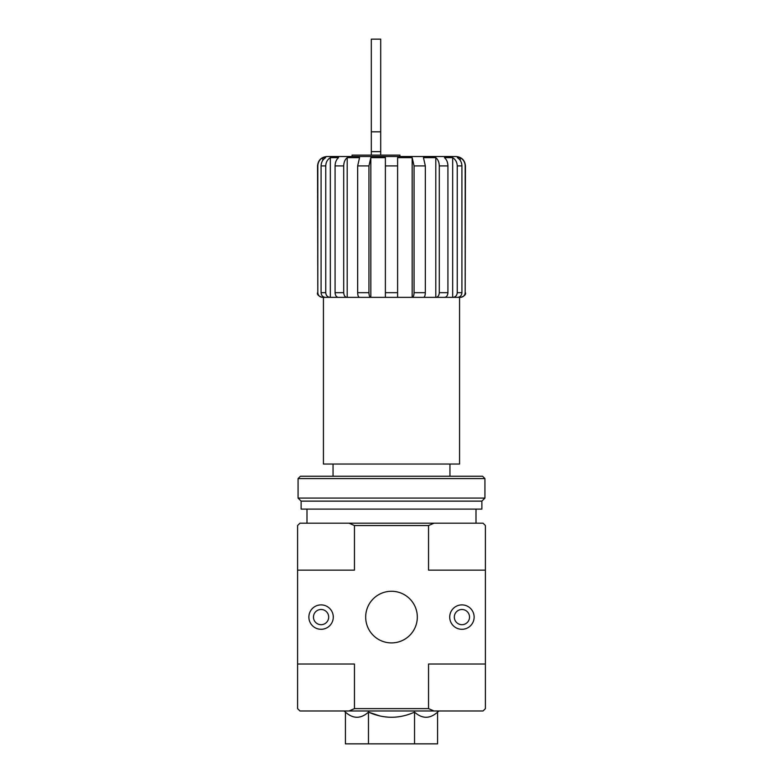<?xml version="1.0" encoding="UTF-8"?>
<svg xmlns="http://www.w3.org/2000/svg" width="783" height="783" viewBox="0 0 783 783"><rect width="100%" height="100%" fill="white"/><g stroke="black" fill="none" stroke-linecap="round" stroke-linejoin="round"><path stroke-width="1.17" d="M352.066 156.522L352.066 155.112L399.947 155.112L399.947 156.522M365.681 617.092A25.819 25.819 0 0 1 404.41 594.728A25.819 25.819 0 0 1 404.41 639.447A25.819 25.819 0 0 1 365.681 617.092M460.247 296.375L460.482 297.364C463.34 297.09 464.906 295.524 465.19 292.676L465.19 165.908C465.033 162.277 463.389 159.526 460.247 157.647L457.35 157.647C460.257 159.507 461.774 162.257 461.921 165.908L461.921 292.676C461.657 295.524 460.208 297.09 457.566 297.364L452.897 297.364C455.53 297.1 456.978 295.534 457.243 292.676L457.243 165.908C457.106 162.257 455.579 159.507 452.672 157.647L444.421 157.647C446.653 159.507 447.817 162.257 447.925 165.908L447.925 292.676C447.719 295.524 446.613 297.09 444.587 297.364L435.965 297.364C437.981 297.1 439.087 295.534 439.292 292.676L439.292 165.908C439.185 162.257 438.02 159.507 435.798 157.647L423.446 157.647L425.335 165.908L425.335 292.676C425.228 295.524 424.631 297.09 423.534 297.364L412.259 297.364C413.355 297.1 413.953 295.534 414.06 292.676L414.06 165.908L412.171 157.647L412.171 297.364L385.393 297.364L385.393 157.647L370.829 157.647L370.829 297.364L322.753 297.364L322.753 296.375M412.171 157.647L397.607 157.647L397.607 297.364L359.466 297.364C358.369 297.1 357.772 295.534 357.665 292.676L357.665 165.908L359.554 157.647L347.202 157.647L347.202 297.364L338.413 297.364C336.387 297.1 335.281 295.534 335.075 292.676L335.075 165.908C335.183 162.257 336.347 159.507 338.579 157.647L330.328 157.647L330.328 297.364L325.434 297.364C322.802 297.1 321.343 295.534 321.079 292.676L321.079 165.908C321.226 162.257 322.743 159.507 325.65 157.647L322.753 157.647L322.753 160.407M447.925 165.908L439.292 165.908C439.185 162.257 438.02 159.507 435.798 157.647L435.798 297.364L412.259 297.364M461.921 165.908L457.243 165.908C457.106 162.257 455.579 159.507 452.672 157.647L452.672 297.364L435.965 297.364M460.247 297.364L452.897 297.364M460.247 157.647L460.247 160.407M465.19 292.676L465.445 165.908C464.887 160.212 461.755 157.08 456.058 156.522L326.942 156.522C321.245 157.08 318.113 160.212 317.555 165.908L317.81 165.908C317.967 162.277 319.611 159.526 322.753 157.647C319.63 159.517 317.976 162.267 317.81 165.908L317.81 292.676C318.094 295.534 319.67 297.09 322.518 297.364L322.753 297.364M370.741 297.364C369.645 297.09 369.047 295.524 368.94 292.676L368.94 165.908L357.665 165.908M370.829 157.647L368.94 165.908M347.035 297.364C345.019 297.09 343.913 295.524 343.708 292.676L343.708 165.908L335.075 165.908M347.202 157.647C344.98 159.507 343.815 162.257 343.708 165.908M330.103 297.364C327.47 297.09 326.012 295.524 325.757 292.676L325.757 165.908L321.079 165.908M330.328 157.647C327.421 159.507 325.894 162.257 325.757 165.908M333.049 464.035L333.049 476.24M414.54 712.119L414.54 743.85L437.58 743.85L437.58 712.119C429.906 718.98 422.223 718.98 414.54 712.119C399.252 718.97 383.895 718.97 368.46 712.119L379.931 715.975M345.42 712.119L345.42 743.85L368.46 743.85L368.46 712.119C360.777 718.98 353.104 718.98 345.42 712.119L344.08 710.984M449.716 617.092A12.205 12.205 0 0 1 468.028 606.522A12.205 12.205 0 0 1 468.028 627.663A12.205 12.205 0 0 1 449.716 617.092M308.874 617.092A12.205 12.205 0 0 1 327.177 606.522A12.205 12.205 0 0 1 327.177 627.663A12.205 12.205 0 0 1 308.874 617.092M485.401 570.141L485.401 525.54L483.052 523.191L434.017 523.191L428.546 525.54L428.546 570.141L485.401 570.141L485.401 664.033L428.546 664.033L428.546 708.635L354.454 708.635L354.454 664.033L297.599 664.033L297.599 570.141L354.454 570.141L354.454 525.54L348.983 523.191L299.948 523.191L297.599 525.54L297.599 570.141M428.546 525.54L354.454 525.54M428.546 708.635L434.017 710.984L348.983 710.984L354.454 708.635M297.599 664.033L297.599 708.635L299.948 710.984L348.983 710.984M434.017 710.984L483.052 710.984L485.401 708.635L485.401 664.033M434.017 523.191L348.983 523.191M368.46 743.85L414.54 743.85M313.464 617.092A7.615 7.615 0 0 1 324.886 610.495A7.615 7.615 0 0 1 324.886 623.679A7.615 7.615 0 0 1 313.464 617.092M454.316 617.092A7.615 7.615 0 0 1 465.728 610.495A7.615 7.615 0 0 1 465.728 623.679A7.615 7.615 0 0 1 454.316 617.092M306.995 509.107L306.995 523.191M459.572 297.364L459.572 464.035L323.428 464.035L323.428 297.364M371.308 151.657L380.704 151.657L380.704 39.15L371.308 39.15L371.308 155.112M380.704 151.657L380.704 155.112M484.931 478.589L482.582 476.24L300.418 476.24L298.069 478.589L298.069 498.076L484.931 498.076L484.931 478.589L298.069 478.589M484.931 498.076L481.878 501.13L301.122 501.13L298.069 498.076M481.878 501.13L481.878 509.107L301.122 509.107L301.122 501.13M461.921 292.676L457.243 292.676M447.925 292.676L439.292 292.676M425.335 165.908L414.06 165.908M425.335 292.676L414.06 292.676M397.607 165.908L385.393 165.908M397.607 292.676L385.393 292.676M368.94 292.676L357.665 292.676M343.708 292.676L335.075 292.676M325.757 292.676L321.079 292.676M317.81 292.676L317.555 165.908M371.308 131.828L380.704 131.828M449.951 464.035L449.951 476.24M437.58 712.119L438.92 710.984M476.005 509.107L476.005 523.191M317.555 292.676C316.88 294.457 318.446 296.023 322.253 297.364M465.445 292.676C466.12 294.457 464.554 296.023 460.747 297.364"/></g></svg>
